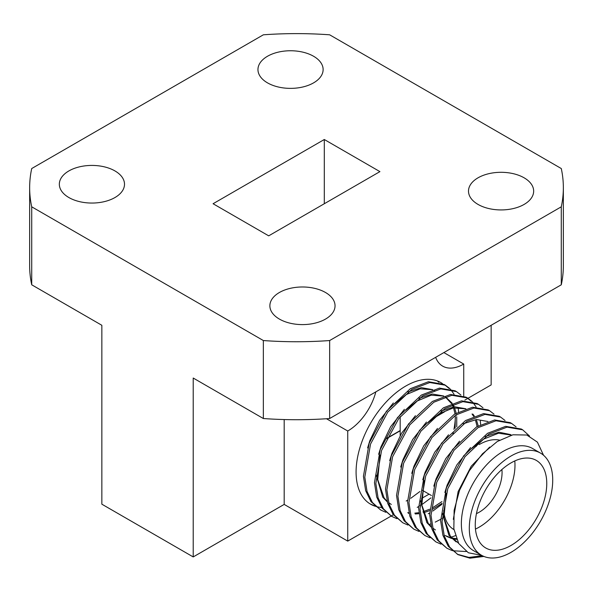 <?xml version="1.0" encoding="UTF-8"?>
<svg xmlns="http://www.w3.org/2000/svg" width="593" height="593" viewBox="0 0 593 593"><rect width="100%" height="100%" fill="white"/><g stroke="black" fill="none" stroke-linecap="round" stroke-linejoin="round"><path stroke-width="0.89" d="M476.446 513.612A32.289 18.642 120 0 0 479.233 512.196A32.289 18.642 120 0 0 501.893 469.523M511.01 545.464A50.561 29.19 120 0 0 544.04 500.907A50.561 29.19 120 0 0 536.294 460.39A50.561 29.19 120 0 0 511.01 462.896A50.561 29.19 120 0 0 477.98 507.452A50.561 29.19 120 0 0 485.734 547.969A50.561 29.19 120 0 0 511.01 545.464M475.46 529.06A50.561 29.19 120 0 0 479.233 527.118A50.561 29.19 120 0 0 514.783 460.946M499.573 440.139A50.561 29.19 120 0 0 479.233 444.55M540.505 453.096L532.558 448.508A58.989 34.06 120 0 0 503.064 451.429A58.989 34.06 120 0 0 464.534 503.413A58.989 34.06 120 0 0 473.577 550.675L481.516 555.263A58.989 34.06 120 0 0 511.01 552.342A58.989 34.06 120 0 0 549.548 500.359A58.989 34.06 120 0 0 540.505 453.096A58.989 34.06 120 0 0 511.01 456.017A58.989 34.06 120 0 0 472.48 507.993A58.989 34.06 120 0 0 481.516 555.263M524.123 177.818A32.585 18.813 0 0 0 488.61 173.734A32.585 18.813 0 0 0 468.5 191.116A32.585 18.813 0 0 0 478.04 204.422A32.585 18.813 0 0 0 513.553 208.499A32.585 18.813 0 0 0 533.663 191.116A32.585 18.813 0 0 0 524.123 177.818M325.498 292.49A32.585 18.813 0 0 0 289.992 288.413A32.585 18.813 0 0 0 269.874 305.788A32.585 18.813 0 0 0 279.422 319.093A32.585 18.813 0 0 0 314.927 323.17A32.585 18.813 0 0 0 335.045 305.788A32.585 18.813 0 0 0 325.498 292.49M114.96 170.932A32.585 18.813 0 0 0 79.447 166.855A32.585 18.813 0 0 0 59.337 184.238A32.585 18.813 0 0 0 68.877 197.536A32.585 18.813 0 0 0 104.39 201.62A32.585 18.813 0 0 0 124.5 184.238A32.585 18.813 0 0 0 114.96 170.932M313.578 56.261A32.585 18.813 0 0 0 278.073 52.184A32.585 18.813 0 0 0 257.955 69.566A32.585 18.813 0 0 0 267.502 82.864A32.585 18.813 0 0 0 303.008 86.941A32.585 18.813 0 0 0 323.126 69.566A32.585 18.813 0 0 0 313.578 56.261M483.895 556.434L469.975 558.191L457.952 554.633L449.62 547.057L444.283 536.057L442.044 521.699L447.782 488.662L465.038 456.647L488.943 434.098L507.037 427.13L522.663 429.814L529.505 436.025M482.309 555.7L468.93 557.42L457.27 554.225M457.952 554.633L448.241 546.264L442.904 535.264L440.666 520.906L446.403 487.861L463.659 455.854L487.565 433.305L505.659 426.337L521.277 429.021L522.663 429.814M466.254 551.534L452.837 550.764M452.051 550.526L446.922 548.266L438.583 540.69L433.246 529.69L431.015 515.324L436.745 482.287L454.001 450.28L477.906 427.731L496 420.763L511.626 423.446L516.088 426.878M446.922 548.266L437.204 539.889L431.867 528.889L429.636 514.531L435.366 481.494L452.622 449.479L476.527 426.93L494.621 419.963L510.247 422.646L511.626 423.446M441.022 544.159L435.885 541.891L427.546 534.315L422.209 523.315L419.977 508.957L425.707 475.92L442.964 443.905L466.876 421.356L484.97 414.388L500.588 417.072L505.051 420.504M435.885 541.891L426.167 533.522L420.83 522.522L418.599 508.164L424.329 475.119L441.585 443.112L465.498 420.563L483.591 413.595L499.21 416.279L500.588 417.072M455.32 535.709L451.132 537.214M429.984 537.784L424.847 535.523L416.516 527.948L411.179 516.948L408.94 502.59L414.677 469.545L431.934 437.538L455.839 414.989L473.933 408.021L489.559 410.704L494.021 414.136M424.847 535.523L415.137 527.147L409.8 516.155L407.561 501.789L413.299 468.752L430.555 436.737L454.46 414.188L472.554 407.221L488.172 409.911L489.559 410.704M418.947 531.417L413.818 529.149L405.479 521.573L400.142 510.58L397.91 496.215L403.64 463.177L420.897 431.163L444.802 408.614L462.896 401.646L478.521 404.33L482.984 407.762M413.818 529.149L404.1 520.78L398.763 509.78L396.532 495.422L402.262 462.377L419.518 430.37L443.423 407.821L461.517 400.853L477.143 403.536L478.521 404.33M440.636 519.357L435.247 522.114M430.651 523.953L429.065 524.471M407.917 525.042L402.78 522.781L394.449 515.206L389.112 504.206L386.873 489.848L392.603 456.803L409.859 424.796L433.772 402.247L451.866 395.279L467.484 397.962L471.946 401.394M402.78 522.781L393.063 514.405L387.726 503.413L385.494 489.047L391.224 456.01L408.481 423.995L432.393 401.446L450.487 394.478L466.105 397.169L467.484 397.962M396.88 518.675L391.743 516.407L383.412 508.831L378.075 497.838L375.836 483.473L381.573 450.435L398.83 418.421L422.735 395.872L440.829 388.904L456.454 391.595L460.917 395.02M391.743 516.407L382.033 508.038L376.696 497.038L374.457 482.68L380.195 449.635L397.451 417.628L421.356 395.079L439.45 388.111L455.076 390.794L456.454 391.595M385.843 512.308L380.713 510.039L372.374 502.464L367.037 491.464L364.806 477.106L370.536 444.061L387.792 412.053L411.698 389.505L429.792 382.537L445.417 385.22L449.879 388.652M380.713 510.039L370.996 501.663L365.659 490.67L363.427 476.305L369.157 443.267L386.414 411.253L410.319 388.711L428.413 381.736L444.038 384.427L445.417 385.22M444.794 516.799L443.89 517.392M442.675 518.149L442.022 518.549M472.525 401.987L476.12 406.954M480.256 420.178L480.641 424.61M441.978 504.258L432.853 511.018M429.599 512.989L428.25 513.738M466.787 397.577L471.146 401.194M430.948 497.883L421.816 504.65M420.607 505.406L419.948 505.807M418.569 506.615L417.22 507.363M450.458 389.245L454.053 394.212M458.189 407.443L458.574 411.868M419.911 491.515L410.786 498.276M407.532 500.247L406.183 500.996M444.72 384.835L449.079 388.452M543.536 455.246L537.421 442.141L526.806 435.017L512.915 434.795L497.327 441.481L482.472 453.801L469.404 470.664L459.575 490.218L454.127 510.351L453.838 528.83L458.745 543.544L468.351 552.765L481.679 555.359M431.926 419.11L444.491 411.853M445.758 411.127L447.567 410.082M464.823 400.119L467.914 398.333M468.01 398.274L491.152 384.916L491.152 325.29M375.836 391.862A42.133 24.328 -60 0 1 347.743 431.015L347.743 541.105L391.135 516.058M391.15 516.043L393.344 514.783M421.593 498.468L429.065 494.154M347.743 541.105L284.188 504.406L193.214 556.931L193.214 378.037L263.351 418.525A266.85 154.061 0 0 0 329.649 418.525L561.282 284.796L561.282 206.816A266.85 154.061 0 0 0 563.35 187.677A266.85 154.061 0 0 0 561.282 168.538L329.649 34.809A266.85 154.061 0 0 0 263.351 34.809L31.718 168.538A266.85 154.061 0 0 0 29.65 187.677A266.85 154.061 0 0 0 31.718 206.816L263.351 340.545A266.85 154.061 0 0 0 329.649 340.545L561.282 206.816M31.718 206.816L31.718 284.796L101.848 325.29L101.848 504.183L193.214 556.931M400.179 430.562L386.651 438.368M563.35 187.677L563.35 265.657A266.85 154.061 180 0 1 561.282 284.796M400.179 435.551L400.179 416.664M284.188 419.555L284.188 504.406M324.304 139.511L379.92 171.622L268.696 235.844L213.08 203.733L324.304 139.511L324.304 203.733M31.718 284.796A266.85 154.061 180 0 1 29.65 265.657L29.65 187.677M263.351 418.525L263.351 340.545M329.649 340.545L329.649 418.525M443.875 352.583L463.741 364.05L463.741 395.991M347.743 431.015L326.491 418.747M452.97 433.831A70.226 40.546 120 0 0 453.297 432.453M453.934 429.406A70.226 40.546 120 0 0 455.35 417.316M442.452 383.597A70.226 40.546 120 0 0 440.866 382.596A70.226 40.546 120 0 0 370.632 423.12A70.226 40.546 120 0 0 370.632 504.22A70.226 40.546 120 0 0 375.132 506.222M375.895 506.459A70.226 40.546 120 0 0 381.61 507.445M435.647 357.327A42.133 24.328 120 0 0 442.675 366.133A42.133 24.328 120 0 0 463.741 364.05M374.813 505.933L370.165 503.946M437.375 380.943L438.842 382.285M458.567 543.247L450.309 536.154L443.92 517.763L446.232 493.302M471.969 448.345L483.428 439.191L498.468 433.224L511.551 435.121M456.64 539.378L452.452 538.703M451.651 538.488L446.47 536.302M435.432 529.927L432.808 528.155M431.304 526.866L428.242 523.411L421.853 505.021L424.165 480.56M427.827 422.861L439.287 413.706L453.23 407.932L465.705 408.836M472.888 414.114L474.341 416.078M476.609 420.452L478.232 425.922M442.163 503.272L432.72 509.194M429.621 510.647L423.276 512.834M419.006 513.679L415.256 513.975M409.051 513.39L408.31 513.219M391.298 504.443L388.674 502.671M387.162 501.381L384.101 497.927L377.719 479.537L380.024 455.076M405.76 410.119L417.22 400.964L431.155 395.19L443.631 396.094M445.869 397.184L452.274 403.336M452.941 404.419L454.149 406.783M454.542 407.71L456.165 413.18M456.432 414.626L456.543 415.389M456.714 416.694L456.751 426.923M394.723 403.744L406.183 394.597L420.126 388.815L432.601 389.727M434.18 390.453L434.832 390.817L434.202 390.446M453.334 519.364L458.122 491.604L471.235 466.231L489.677 447.055M456.128 541.876L448.931 535.353L442.296 512.997M444.854 492.501L447.092 485.23L456.81 464.986L470.59 447.545M485.237 436.552L498.972 432.208L510.692 434.61M456.343 538.644L451.881 538.088M451.073 537.903L445.091 535.501M433.817 486.134L436.055 478.862L445.773 458.619L459.553 441.177M434.054 529.134L432.875 528.4M431.43 527.355L426.856 522.611L420.229 500.255M422.787 479.759L425.018 472.488L434.736 452.244L448.523 434.802M463.17 423.81L476.475 419.503L487.972 421.512M411.75 473.392L413.988 466.12L423.706 445.877L437.486 428.435M400.712 467.025L402.951 459.745L412.669 439.502L426.449 422.06M441.103 411.068L454.408 406.761L465.905 408.77M472.043 413.988L473.637 416.368M475.601 420.615L477.12 426.575M476.772 444.001L476.327 446.359M441.948 501.589L432.653 507.712M429.666 509.217L422.994 511.737M418.895 512.686L414.818 513.145M408.918 512.826L407.747 512.611M389.683 460.65L391.914 453.378L401.631 433.135L415.419 415.693M389.92 503.65L388.734 502.916M387.288 501.878L382.722 497.127L376.088 474.771M378.645 454.282L380.884 447.003L390.602 426.767L404.382 409.326M419.036 398.326L432.334 394.019L443.838 396.028M445.21 396.828L451.562 403.625M452.177 404.745L453.163 406.909M453.526 407.873L455.053 413.832M455.268 415.345L455.135 428.316M367.616 447.908L369.847 440.636L379.564 420.393L393.344 402.951M407.999 391.958L421.304 387.652L432.801 389.66M443.675 510.662A50.561 29.19 120 0 0 453.949 529.616L453.956 529.616M431.407 495.503L423.365 490.863A32.289 18.642 -60 0 1 422.246 490.122M400.179 430.792L386.495 438.687"/></g></svg>
